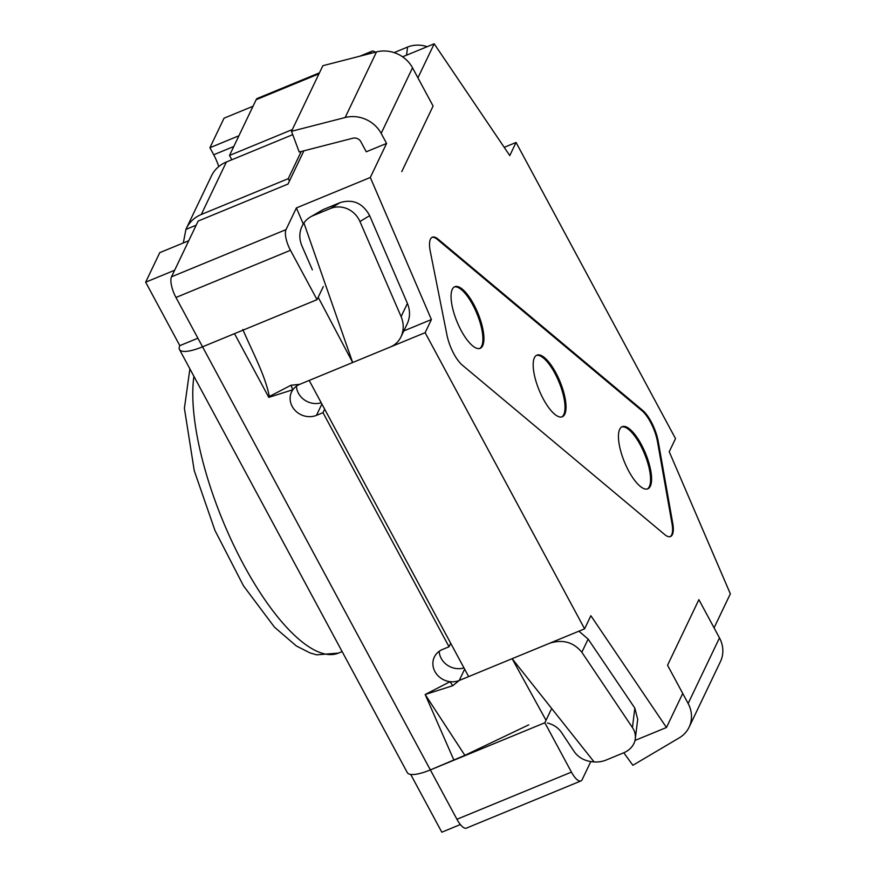 <?xml version="1.0" encoding="UTF-8"?>
<svg xmlns="http://www.w3.org/2000/svg" width="876" height="876" viewBox="0 0 876 876"><rect width="100%" height="100%" fill="white"/><g stroke="black" fill="none" stroke-linecap="round" stroke-linejoin="round"><path stroke-width="1.31" d="M431.977 237.363A24.988 8.464 -112.4 0 1 437.376 239.433L642.009 410.756A24.988 8.464 -112.4 0 1 657.504 441.734L672.002 523.552A24.988 8.464 -112.4 0 1 670.129 536.659M672.724 523.257A24.988 8.464 -112.4 0 1 670.501 536.539A24.988 8.464 -112.4 0 1 664.731 534.59L462.287 365.106A24.988 8.464 -112.4 0 1 446.99 335.158L430.302 251.5A24.988 8.464 -112.4 0 1 432.339 237.188A24.988 8.464 -112.4 0 1 438.099 239.137L642.743 410.45A24.988 8.464 -112.4 0 1 658.226 441.438L672.724 523.257L672.002 523.552M564.79 414.151A33.321 11.289 67.6 0 0 558.045 377.14A33.321 11.289 67.6 0 0 536.911 355.141A33.321 11.289 67.6 0 0 539.167 390.247A33.321 11.289 67.6 0 0 562.293 416.757A33.321 11.289 67.6 0 0 564.79 414.151M650.331 486.202A33.606 11.388 67.6 0 0 643.532 448.873A33.606 11.388 67.6 0 0 622.212 426.678A33.606 11.388 67.6 0 0 624.489 462.09A33.606 11.388 67.6 0 0 647.813 488.83A33.606 11.388 67.6 0 0 650.331 486.202M482.676 345.713A33.321 11.289 67.6 0 0 475.942 308.702A33.321 11.289 67.6 0 0 454.797 286.704A33.321 11.289 67.6 0 0 457.053 321.81A33.321 11.289 67.6 0 0 480.179 348.32A33.321 11.289 67.6 0 0 482.676 345.713M454.305 286.945A33.321 11.289 -112.4 0 1 475.263 309.852A33.321 11.289 -112.4 0 1 481.669 346.13A33.321 11.289 -112.4 0 1 479.654 348.495M536.419 355.382A33.321 11.289 -112.4 0 1 557.377 378.29A33.321 11.289 -112.4 0 1 563.772 414.567A33.321 11.289 -112.4 0 1 561.768 416.932M621.719 426.919A33.606 11.388 -112.4 0 1 642.853 450.012A33.606 11.388 -112.4 0 1 649.313 486.618A33.606 11.388 -112.4 0 1 647.287 489.005M303.895 150.814L288.018 184.037L198.151 221.048L171.51 276.805A16.655 5.639 67.6 0 0 175.966 297.468L202.542 346.819L317.046 299.658L290.471 250.295A16.655 5.639 -112.4 0 1 286.003 229.632L296.384 207.93L370.307 177.478L431.408 319.554L425.134 332.672L309.184 380.436L468.649 676.601L584.599 628.837L590.873 615.718L666.461 727.496L682.732 693.453L667.545 665.245L698.884 599.655L714.071 627.862L730.343 593.818L669.242 451.731L675.516 438.613L516.052 142.459L509.777 155.578L434.189 43.8L402.588 56.82M504.204 147.332L516.052 142.459M370.165 53.545L370.647 52.538A16.655 5.639 -112.4 0 1 371.895 51.235A16.655 5.639 -112.4 0 1 375.344 52.21M319.444 72.839L257.402 98.397A16.655 5.639 67.6 0 0 256.153 99.7L229.501 155.457L292.321 129.571M323.31 286.54L317.046 299.658M370.307 177.478L386.579 143.434L366.277 151.789L360.879 141.748A6.669 6.001 -154.5 0 0 352.875 138.222L299.22 152.019L291.5 131.301L345.155 117.515A29.992 26.981 25.5 0 1 381.17 133.393L386.579 143.434M291.5 131.301L322.85 65.711L376.505 51.914A29.992 26.981 -154.5 0 1 412.519 67.802L433.105 106.051L401.755 171.641L433.105 106.051L417.918 77.844L434.189 43.8M584.599 628.837L425.134 332.672M590.807 761.562L582.157 779.651A16.655 5.639 -112.4 0 1 580.908 780.954A16.655 5.639 -112.4 0 1 571.437 772.106L544.85 722.755L551.124 709.637M666.461 727.496L634.99 740.45M544.85 722.755L430.357 769.916L456.933 819.279A16.655 5.639 67.6 0 0 466.415 828.116L580.908 780.954M296.384 207.93L303.271 223.949M431.408 319.554L403.825 330.92M231.822 159.761L229.501 155.457M427.138 46.702A23.323 18.812 -173 0 0 407.559 47.074L394.101 52.615M460.382 824.546L441.811 832.2L410.702 774.428M268.166 396.193A66.642 27.649 -170 0 1 269.348 396.467L268.801 397.365L234.494 333.657L202.542 346.819A33.321 9.165 151.7 0 1 179.471 349.502A33.321 9.165 151.7 0 1 179.821 345.648L145.657 282.181L174.642 270.246L188.745 240.725L159.761 252.66L145.657 282.181M233.782 146.5L213.711 154.767A24.988 8.464 -112.4 0 1 218.748 166.571M213.711 154.767L209.922 147.715L238.907 135.78L253.011 106.259L224.026 118.194L209.922 147.715M183.303 242.97L185.909 229.435A33.321 29.981 25.5 0 1 186.413 228.329A33.321 29.981 25.5 0 1 201.294 214.489L288.248 178.671L301.235 151.493M292.748 134.663L226.369 162.016A33.321 29.981 -154.5 0 0 211.488 175.846L186.413 228.329M289.485 180.96L288.248 178.671M179.471 349.502L407.285 772.588A33.321 9.165 -28.3 0 0 430.357 769.916L464.871 755.331L528.71 724.868M464.871 755.331L425.167 694.515L453.932 760.204M452.75 685.711A66.642 24.013 -117.3 0 1 450.056 681.681L425.167 694.515L452.75 685.711L459.232 680.477L512.131 658.686L546.022 720.302M547.5 723.007C553.577 724.583 558.231 727.737 561.461 732.435L574.404 751.904C578.894 758.014 585.453 761.353 594.114 761.934L512.131 658.686L549.821 643.17C562.83 639.152 573.495 642.185 581.839 652.259L588.135 639.075L578.916 631.18M464.641 669.154L459.232 680.477A18.33 16.491 25.5 0 1 457.743 681.013A18.33 16.491 25.5 0 1 450.056 681.681A18.33 16.491 25.5 0 1 434.343 657.066A18.33 16.491 25.5 0 1 442.522 649.455L449.049 646.773L322.992 412.662L316.466 415.344A18.33 16.491 25.5 0 1 295.88 411.205A18.33 16.491 25.5 0 1 291.577 391.933A18.33 16.491 25.5 0 1 292.869 389.743A66.642 20.969 -107.6 0 1 290.974 385.265L269.348 396.467C265.056 374.884 252.299 351.659 242.827 329.496M318.185 297.26L352.667 362.522L299.767 384.323L290.974 385.265M407.285 323.671C410.209 317.178 410.253 310.422 407.406 303.425L369.661 215.649C362.85 203.177 353.017 198.83 340.162 202.597L330.405 208.51A23.323 21.911 58.8 0 1 359.948 221.529L401.109 316.608C403.956 323.594 403.924 330.318 401.011 336.8C398.657 341.574 395.109 344.98 390.346 347.005L352.667 362.522L303.917 222.986C299.318 229.939 298.606 237.462 301.76 245.543L312.382 269.863M330.405 208.51L313.006 215.671L322.773 209.769L310.192 217.095A23.323 21.911 58.8 0 1 313.006 215.671M303.917 222.986A23.323 21.911 58.8 0 1 310.192 217.095M268.801 397.365L292.869 389.743A18.33 16.491 25.5 0 1 299.767 384.323M588.135 639.075L634.837 708.126L632.439 727.584A23.323 18.812 7 0 1 635.297 738.797A23.323 18.812 7 0 1 623.515 752.878L606.126 760.05A23.323 18.812 7 0 1 594.114 761.934M635.297 738.797L637.695 719.305L634.837 708.126M632.439 727.584L581.839 652.259M324.657 409.169L322.992 412.662M296.406 386.174A18.33 16.491 -154.5 0 0 321.207 402.774M449.049 646.773L450.713 643.28M439.172 651.317A18.33 16.491 -154.5 0 0 463.973 667.906M340.162 202.597L322.773 209.769M197.899 338.202L179.821 345.648M689.105 727.168L720.455 661.577A29.992 26.981 -154.5 0 0 719.481 637.903L698.884 599.655L667.545 665.245L688.131 703.494A29.992 26.981 25.5 0 1 689.105 727.168A29.992 26.981 25.5 0 1 679.196 737.899L632.866 765.285L623.789 752.769M658.226 441.438L657.504 441.734M642.743 410.45L642.009 410.756M438.099 239.137L437.376 239.433M370.647 52.538L364.92 54.892M318.974 73.825L256.153 99.7M290.471 250.295L175.966 297.468M286.003 229.632L171.51 276.805M571.437 772.106L456.933 819.279M407.559 47.074L406.563 55.177M201.294 214.489L226.369 162.016M196.158 225.22L185.909 229.435M430.357 769.916L202.542 346.819M407.406 303.425L401.109 316.608M359.948 221.529L369.661 215.649M316.466 415.344L321.886 404.022M342.133 651.591L338.399 653.124A166.604 56.436 -112.4 0 1 240.922 559.633A166.604 56.436 -112.4 0 1 193.914 376.319M412.519 67.802L381.17 133.393M376.505 51.914L345.155 117.515M688.131 703.494L719.481 637.903M371.895 51.235L359.839 56.206M401.241 336.318L407.526 323.178M338.399 653.124L316.641 654.832L310.17 652.992L296.384 645.995L274.506 627.194L243.495 585.847L214.938 530.407L194.242 470.653L184.398 408.304L189.895 368.851"/></g></svg>
